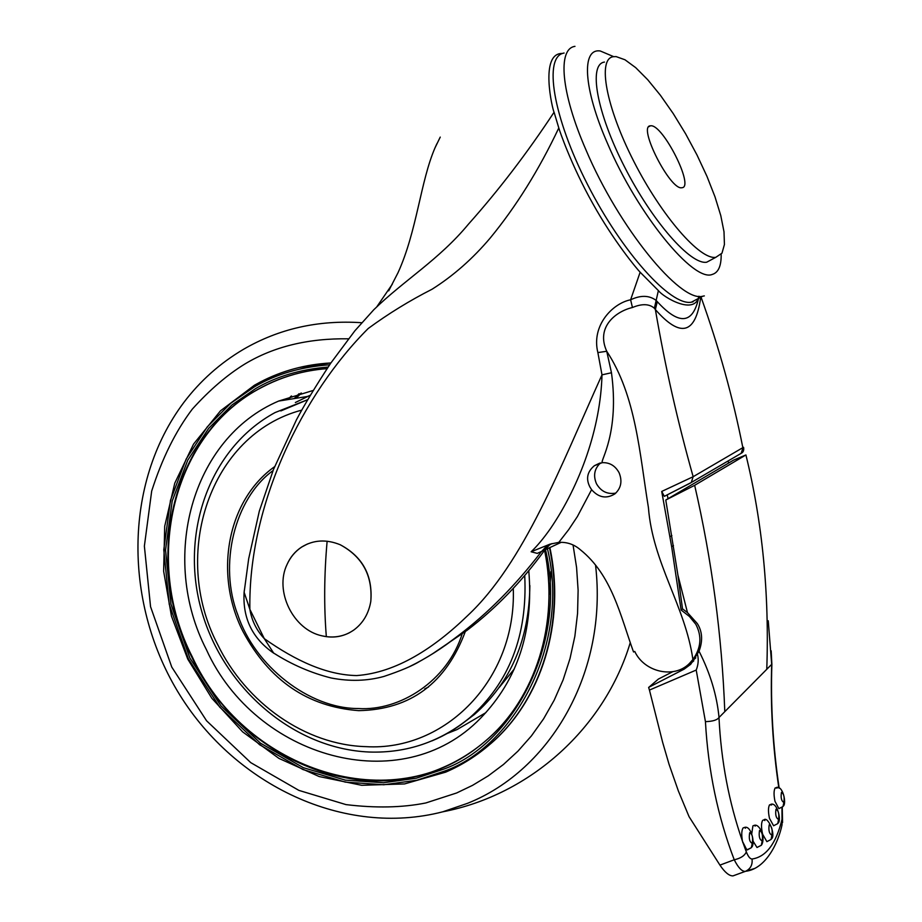 <?xml version="1.0" encoding="UTF-8"?>
<svg xmlns="http://www.w3.org/2000/svg" width="922" height="922" viewBox="0 0 922 922"><rect width="100%" height="100%" fill="white"/><g stroke="black" fill="none" stroke-linecap="round" stroke-linejoin="round"><path stroke-width="1.38" d="M547.495 548.901C570.534 644.42 513.75 746.993 444.404 771.138L416.859 780.243L383.748 784.76L345.324 782.121L302.958 769.547L259.612 744.746L219.736 707.128L188.33 658.769L169.245 604.336L163.782 549.789L170.489 500.3L186.186 459.006L207.289 426.851L230.788 403.225L254.541 386.767C275.851 374.194 300.883 366.864 329.627 364.789M299.062 393.694L294.187 398.592M328.094 367.06C300.342 369.307 276.139 376.51 255.486 388.669L231.952 404.954L208.683 428.338L187.765 460.17L172.207 501.049L165.545 550.065L170.95 604.094L189.863 658.008L220.969 705.906L260.465 743.155L303.396 767.703L345.358 780.139L383.414 782.732L416.191 778.249L443.459 769.213C511.906 745.299 568.021 644.224 545.547 549.835M550.964 571.502L549.443 594.114M549.915 547.737C565.797 622.857 541.295 700.086 491.126 743.339L480.973 751.603M295.57 398.373L300.883 393.187M306.288 371.439C290.776 374.62 276.139 379.841 262.367 387.079C172.16 432.971 142.783 560.438 192.272 656.821C242.866 766.931 385.799 818.678 477.354 747.523M313.088 390.479L278.617 401.07C191.004 438.457 159.564 558.963 206.447 649.745C255.417 757.734 401.197 800.457 480.708 718.054C517.761 679.71 533.792 630.671 528.79 570.948M499.217 687.455L514.303 668.969M298.659 367.613L330.952 362.865M291.098 396.16L287.918 399.583M307.499 543.957L301.771 547.011C295.328 551.252 290.442 557.038 287.099 564.368C290.326 557.095 295.144 551.333 301.563 547.103C313.365 539.843 326.261 539.059 340.253 544.764C362.519 556.83 372.707 575.697 370.805 601.351C368.708 613.556 363.118 623.065 354.025 629.876C344.471 636.56 333.845 638.566 322.17 635.869L326.33 636.641C334.686 637.701 342.5 636.341 349.761 632.561M322.17 635.869C293.208 629.991 274.111 591.002 287.099 564.368M273.05 470.589C234.142 498.744 218.376 565.405 237.899 615.101C254.656 665.811 309.101 708.776 358.416 708.534C399.56 711.208 447.643 681.3 462.429 633.114M771.668 804.952L769.57 804.802C768.13 807.407 768.107 811.936 769.49 818.39L773.593 825.766L777.73 823.634L778.583 819.404C779.332 813.907 778.468 810.53 775.99 809.251C775.183 814.771 776.047 818.16 778.583 819.404M764.868 820.557L763.9 819.889L762.621 820.373C761.146 823.069 761.146 827.679 762.621 834.226L766.885 841.648L771.069 839.458L771.91 835.136C772.648 829.523 771.737 826.089 769.178 824.856C768.372 830.503 769.282 833.926 771.91 835.136M753.124 841.256L756.997 847.491L761.33 845.278L762.194 840.933C763.013 835.205 762.125 831.713 759.521 830.48C758.633 836.231 759.532 839.723 762.194 840.933M755.245 826.089L754.254 825.363L752.917 825.858L751.764 833.638M748.249 849.369L751.338 847.687L752.248 843.342C753.17 837.51 752.306 833.972 749.69 832.716C748.71 838.571 749.563 842.109 752.248 843.342M745.472 828.221L744.457 827.449L743.063 827.944C741.565 830.434 741.357 834.836 742.452 841.175L744.918 848.09L747.696 849.842M777.142 788.068L775.172 787.918C773.754 790.442 773.685 794.891 774.964 801.276L778.871 808.629L782.985 806.554L783.861 802.417C784.634 797.034 783.827 793.692 781.453 792.378C780.623 797.784 781.43 801.137 783.861 802.417M602.181 462.671C609.615 462.36 615.251 465.714 619.088 472.732C622.511 481.192 621.105 488.245 614.859 493.904C606.399 499.067 598.643 497.661 591.601 489.674L589.942 487.047C585.735 478.841 587.21 471.73 594.367 465.714L602.181 462.671C600.441 460.308 619.584 432.844 611.47 372.753L606.734 351.27C595.508 326.584 616.553 311.152 632.446 307.51C642.012 303.534 649.318 303.787 654.378 308.259L658.377 290.58C663.506 297.391 695.084 315.9 698.864 296.262M600.487 462.948C594.39 468.687 593.053 475.614 596.465 483.727C600.96 491.449 607.414 494.572 615.815 493.097M561.256 542.297L537.296 553.384L531.13 551.771L549.938 544.176L558.79 542.378C566.915 541.906 574.083 544.349 580.295 549.708C612.001 575.074 620.483 615.931 633.529 651.981L634.751 651.451C644.317 672.23 674.282 679.03 689.449 663.437L692.895 659.518C701.123 647.993 702.091 636.226 695.787 624.229L689.402 616.438L681.104 610.018L671.654 546.758L661.719 491.449L664.336 496.336L690.244 483.14L691.281 482.483L693.16 476.709L743.501 447.274M682.58 608.866L681.104 610.018M693.782 660.844L684.17 669.13L690.705 664.301L699.049 651.209C702.967 640.686 702.368 631.455 697.263 623.503L687.478 612.611L677.912 575.098L682.511 608.831L687.478 612.611M462.049 723.851L474.323 714.538C510.707 682.637 529.228 639.638 529.862 585.539M307.591 399.733L280.83 410.935M754.403 868.536L745.195 871.394C741.83 871.44 738.176 867.567 734.246 859.777C717.777 816.708 708.177 770.654 705.434 721.638L696.214 670.052L649.445 690.071L662.676 742.452L669.072 764.373L678.373 790.984L689.068 816.685L719.932 865.113L734.246 859.777C740.62 858.359 744.642 855.743 746.336 851.893L744.918 848.09M781.96 807.534L782.006 819.393C776.013 843.78 766.021 856.987 752.041 859.016C752.686 864.801 750.531 868.893 745.575 871.278L732.99 875.888C729.198 875.981 724.842 872.385 719.932 865.113M771.887 663.944L771.691 664.347C770.331 705.365 772.717 746.601 778.848 788.033M782.006 819.393L782.04 824.856C778.145 843.492 765.548 869.008 745.575 871.29L732.99 875.888M752.041 859.016C750.116 858.993 748.215 856.619 746.336 851.893M746.832 849.923L742.487 841.348M742.452 841.175C728.945 802.405 721.119 761.192 718.987 717.523C717.166 720.059 712.648 721.43 705.434 721.638M649.445 690.071L648.639 687.466L658.354 679.099L672.726 671.712M768.245 620.771L771.691 664.347M745.921 454.949L694.658 485.318C711.876 560.103 721.926 635.546 724.796 711.657L766.77 669.291C769.397 593.895 762.448 522.451 745.921 454.949L733.578 460.124L665.776 500.035L694.658 485.318M724.796 711.657L718.987 717.523M771.656 664.37L766.77 669.291M719.022 717.489C716.936 695.476 710.274 673.383 699.049 651.209M697.528 654.585C698.749 659.61 698.311 664.762 696.214 670.052M684.17 669.13L648.777 687.305M693.332 661.097L690.371 662.63M665.776 500.035L677.912 575.098M671.861 535.555L670.006 536.754M544.971 549.731L549.627 544.833L545.305 547.518L551.967 543.577M661.719 491.449L693.16 476.709C677.808 422.426 665.211 366.714 655.369 309.55C680.459 338.144 695.534 334.248 700.616 297.852M632.446 307.51L630.613 299.788C640.617 295.086 649.053 295.236 655.911 300.249L657.259 301.644L655.369 309.55L654.378 308.259M657.259 301.644C679.502 325.927 693.413 324.141 698.991 296.273M440.243 137.101L435.034 147.797C420.478 181.231 416.94 231.33 397.993 272.762L388.692 290.833M409.541 666.606C426.218 658.469 442.502 648.12 458.395 635.546C488.072 613.107 515.617 585.286 541.03 552.094L545.305 547.518L549.938 544.176M432.706 653.686L467.097 630.291C495.782 608.474 521.61 581.817 544.568 550.307C559.562 623.433 535.382 698.184 486.643 739.974C473.482 751.418 459.052 760.535 443.367 767.311C352.4 807.972 236.919 753.216 191.764 657.063C143.336 562.501 170.27 437.881 256.938 389.914L261.871 387.205C281.971 376.649 303.684 370.46 327.033 368.627C303.684 370.437 281.959 376.637 261.871 387.205L262.367 387.079M558.79 542.378L568.713 529.597L577.345 516.62L591.601 489.674M562.581 53.464C539.186 52.485 552.543 109.925 554.076 112.219C527.165 153.04 498.629 190.347 468.445 224.173C439.137 259.658 403.963 280.334 373.79 309.746L354.901 330.768L330.756 363.141C315.681 386.157 304.272 405.023 296.504 419.717L273.465 469.529L259.312 511.145L248.686 558.697L244.134 592.293L249.874 609.338L264.303 638.658L273.638 653.041L276.911 655.046M531.13 551.771C537.065 546.193 543.496 538.471 550.457 528.594C580.238 484.88 600.602 427.831 601.997 374.851L611.47 372.753M244.342 590.172L244.134 592.293M597.871 352.584C591.106 325.397 612.738 303.292 630.613 299.788L640.145 272.221C636.929 268.959 613.672 241.172 592.662 203.324C571.502 165.695 559.493 130.67 558.801 127.962C539.001 169.821 516.136 206.516 490.204 238.037C472.744 258.702 453.37 275.77 432.061 289.231C409.679 300.607 388.393 313.687 368.201 328.509C302.865 393.648 248.053 504.369 249.874 609.338C251.729 620.575 256.547 630.348 264.303 638.658C296.192 661.12 326.745 674.985 356.63 675.572C396.368 672.737 434.331 647.889 467.535 615.723C524.203 562.743 560.426 466.728 601.997 374.851L597.871 352.584L606.734 351.27C636.168 395.907 639.661 454.235 648.42 507.607C652.707 563.169 685.449 606.538 692.895 659.518M640.145 272.221L658.377 290.58M558.801 127.962L554.076 112.219M340.253 544.764C362.692 556.727 372.88 575.593 370.805 601.351M681.877 187.731L681.98 187.719C694.669 187.293 662.976 124.343 650.805 125.784L650.356 125.818C637.425 126.014 670.386 190.773 681.877 187.731M616.115 56.599L613.326 56.691C597.237 58.697 605.904 106.952 633.956 161.661C661.812 216.393 700.155 260.142 715.818 257.319L721.984 253.17L724.427 244.514L724.001 231.756L720.785 215.598L714.999 196.835L706.955 176.333L697.009 155.011L685.599 133.782L673.221 113.567L660.394 95.254L647.693 79.695L635.707 67.652L624.989 59.78L616.115 56.599M604.463 62.074C588.19 64.206 596.615 112.472 624.609 167.032C652.384 221.626 690.843 265.156 706.701 262.205L711.945 259.393M564.114 53.038C543.208 56.184 552.635 116.437 587.602 184.631C622.327 252.87 670.962 306.265 691.396 302.185L693.114 301.817M361.608 322.712C318.228 319.853 278.778 328.762 243.247 349.461C219.955 363.245 200.12 380.947 183.732 402.591C122.868 483.923 123.813 605.086 179.905 695.13C235.917 785.152 344.01 837.268 442.721 811.821L467.5 803.339C551.102 770.066 607.955 671.435 595.566 565.324M573.046 544.948L576.573 567.422L578.117 590.345L577.564 613.407L574.867 636.249L570.015 658.538L563.1 679.929L554.226 700.121L543.588 718.849L531.418 735.906L517.957 751.142L503.481 764.465L488.257 775.863L472.56 785.348L456.609 792.989L425.78 802.97C402.234 807.66 375.634 808.214 345.992 804.606L298.878 790.385L250.772 762.655L206.574 720.785L171.757 667.067L150.551 606.676L144.374 546.112L151.681 491.08C162.076 458.522 175.618 431.196 192.306 409.126C209.605 389.971 227.077 374.954 244.733 364.086C273.615 346.626 308.202 338.201 348.528 338.812M291.583 395.999L288.309 399.526M549.535 547.922C565.44 623.088 540.926 700.363 490.735 743.639C477.066 755.602 462.06 765.087 445.741 772.117M260.304 382.031L254.564 385.166L260.304 382.031C282.028 370.702 305.562 364.351 330.883 362.957M301.321 393.072L295.962 398.304M544.672 550.261C559.619 623.272 535.509 698.081 486.643 739.974M447.193 733.486L457.047 729.567L485.917 712.614M278.617 401.07L307.406 396.483L310.184 395.308L295.351 402.522M326.33 636.641C323.899 606.446 324.164 574.637 327.126 541.214M274.606 466.67C226.985 500.427 213.858 574.325 242.935 631.432C269.132 680.401 307.729 706.805 358.727 710.643C410.578 709.606 446.133 683.167 465.414 631.305M301.678 410.14C209.778 434.331 170.57 554.399 217.5 644.213C245.944 703.025 305.389 745.057 366.092 746.647C445.13 751.349 516.551 679.664 513.277 588.616M431.876 740.919C445.51 735.272 458.073 727.608 469.563 717.927C509.232 682.787 527.626 635.419 524.733 575.812M424.719 688.895L428.546 686.982M751.338 847.698L746.855 849.923L742.694 842.282M307.602 399.71L275.044 412.572C208.51 448.714 179.583 534.783 201.745 611.401C223.643 688.25 293.542 748.825 369.1 752.018C406.567 753.286 440.059 741.922 469.563 717.927L474.323 714.538M701.193 297.552C718.941 347.064 732.84 397.221 742.913 448L741.15 453.336L740.182 453.947L741.023 453.405M728.576 463.063L728.149 460.931M671.654 546.758L673.463 545.547M667.263 494.907L668.047 498.698M574.971 46.354C557.395 48.716 560.899 92.407 585.873 149.675C618.685 227.504 680.355 302.704 702.633 296.25L704.327 295.893M613.672 56.645L600.28 50.987C581.275 47.99 583.234 88.201 607.425 143.256C637.54 214.238 693.667 282.57 712.28 274.422C718.365 272.635 721.338 265.928 721.177 254.322M254.426 385.246L220.462 410.843L193.551 444.093L174.754 483.22L164.704 526.255L163.643 571.225L171.457 616.161L187.754 659.103L211.806 698.242L242.613 731.849L278.917 758.391L319.196 776.554L361.724 785.302L404.539 783.931L445.591 772.175C461.968 765.145 477.02 755.637 490.735 743.639L491.126 743.339M296.02 398.304L301.39 393.06M442.721 811.821C531.026 794.891 604.867 727.043 630.187 642.888M770.792 804.341C777.2 801.656 781.683 820.465 778.099 823.127M763.9 819.889C767.945 815.693 776.197 835.344 771.449 838.928M754.254 825.363C759.417 823.334 765.813 837.303 761.699 844.771M744.457 827.449C751.246 824.936 755.395 843.826 751.695 847.214M776.347 787.503C782.882 785.071 786.754 803.408 783.331 806.082M594.367 465.714L599.703 463.144M689.449 663.437L695.81 657.882M771.875 664.243C770.538 705.365 772.982 746.682 779.182 788.183M782.985 806.554L778.871 808.629M782.559 822.574L782.259 807.303M761.33 845.278L756.997 847.491M771.069 839.458L766.885 841.648M777.73 823.634L773.593 825.766M771.852 663.932L771.172 650.817M741.138 453.336C743.201 452.402 744.042 450.489 743.639 447.562M741.15 453.336L691.293 482.483L664.336 496.336M435.034 147.797L436.89 143.717M392.311 284.207L376.925 306.634M273.961 653.341C252.386 638.612 242.44 618.143 244.134 591.901M467.097 630.291L458.395 635.546C440.831 648.846 433.063 653.825 419.936 661.235C412.503 665.822 400.505 670.893 383.955 676.437C367.313 681.035 349.738 681.554 331.24 678.004L331.24 678.004C310.991 672.933 291.79 664.612 273.638 653.041M715.818 257.319L706.701 262.205M702.633 296.25L691.396 302.185M648.8 126.717L650.356 125.818"/></g></svg>
